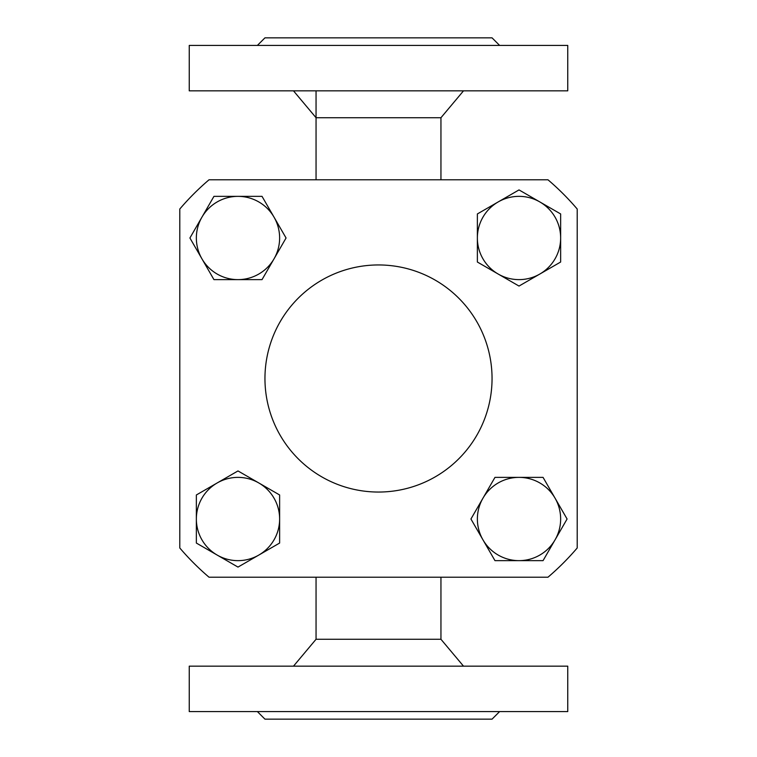 <?xml version="1.0" encoding="UTF-8"?>
<svg xmlns="http://www.w3.org/2000/svg" width="757" height="757" viewBox="0 0 757 757"><rect width="100%" height="100%" fill="white"/><g stroke="black" fill="none" stroke-linecap="round" stroke-linejoin="round"><path stroke-width="1.14" d="M293.489 90.84L316.048 117.723L440.953 117.723L463.511 90.84M316.048 577.212L316.048 639.277L440.953 639.277L463.511 666.16M567.75 45.42L189.25 45.42L189.25 90.84L567.75 90.84L567.75 45.42M257.38 45.42L264.95 37.85L492.05 37.85L499.62 45.42M189.25 711.58L567.75 711.58L567.75 666.16L189.25 666.16L189.25 711.58M499.62 711.58L492.05 719.15L264.95 719.15L257.38 711.58M209.027 577.212L547.973 577.212A261.165 261.165 0 0 0 577.212 547.973L577.212 209.027A261.165 261.165 0 0 0 547.973 179.787L209.027 179.787A261.165 261.165 0 0 0 179.787 209.027L179.787 547.973A261.165 261.165 0 0 0 209.027 577.212M492.05 378.5A113.55 113.55 0 0 0 321.725 280.166A113.55 113.55 0 0 0 321.725 476.834A113.55 113.55 0 0 0 492.05 378.5M470.939 519.009L482.957 498.191A41.635 41.635 0 0 0 482.957 539.826L470.939 519.009M494.974 477.374L519.009 477.374A41.635 41.635 0 0 0 482.957 498.191L494.974 477.374M543.053 477.374L555.07 498.191A41.635 41.635 0 0 0 519.009 477.374L543.053 477.374M555.07 498.191L567.088 519.009L555.07 539.826A41.635 41.635 0 0 0 555.07 498.191M555.07 539.826L543.053 560.644L519.009 560.644A41.635 41.635 0 0 0 555.07 539.826M519.009 560.644L494.974 560.644L482.957 539.826A41.635 41.635 0 0 0 519.009 560.644M519.009 286.061L498.191 274.043A41.635 41.635 0 0 0 539.826 274.043L519.009 286.061M477.374 262.026L477.374 237.991A41.635 41.635 0 0 0 498.191 274.043L477.374 262.026M477.374 213.947L498.191 201.93A41.635 41.635 0 0 0 477.374 237.991L477.374 213.947M498.191 201.93L519.009 189.912L539.826 201.93A41.635 41.635 0 0 0 498.191 201.93M539.826 201.93L560.644 213.947L560.644 237.991A41.635 41.635 0 0 0 539.826 201.93M560.644 237.991L560.644 262.026L539.826 274.043A41.635 41.635 0 0 0 560.644 237.991M286.061 237.991L274.043 258.809A41.635 41.635 0 0 0 274.043 217.174L286.061 237.991M262.026 279.626L237.991 279.626A41.635 41.635 0 0 0 274.043 258.809L262.026 279.626M213.947 279.626L201.93 258.809A41.635 41.635 0 0 0 237.991 279.626L213.947 279.626M201.93 258.809L189.912 237.991L201.93 217.174A41.635 41.635 0 0 0 201.93 258.809M201.93 217.174L213.947 196.356L237.991 196.356A41.635 41.635 0 0 0 201.93 217.174M237.991 196.356L262.026 196.356L274.043 217.174A41.635 41.635 0 0 0 237.991 196.356M237.991 470.939L258.809 482.957A41.635 41.635 0 0 0 217.174 482.957L237.991 470.939M279.626 494.974L279.626 519.009A41.635 41.635 0 0 0 258.809 482.957L279.626 494.974M279.626 543.053L258.809 555.07A41.635 41.635 0 0 0 279.626 519.009L279.626 543.053M258.809 555.07L237.991 567.088L217.174 555.07A41.635 41.635 0 0 0 258.809 555.07M217.174 555.07L196.356 543.053L196.356 519.009A41.635 41.635 0 0 0 217.174 555.07M196.356 519.009L196.356 494.974L217.174 482.957A41.635 41.635 0 0 0 196.356 519.009M316.048 639.277L293.489 666.16M440.953 577.212L440.953 639.277M440.953 179.787L440.953 117.723M316.048 179.787L316.048 90.84"/></g></svg>
